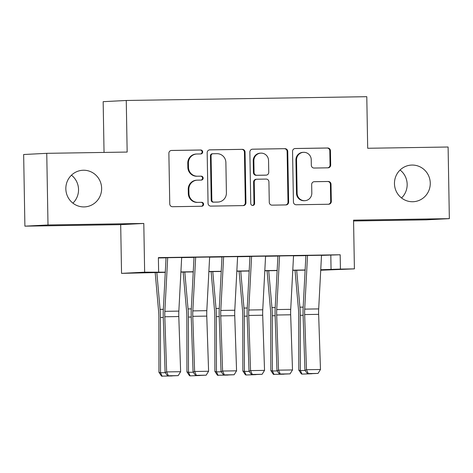 <?xml version="1.0" encoding="UTF-8"?>
<svg xmlns="http://www.w3.org/2000/svg" width="473" height="473" viewBox="0 0 473 473"><rect width="100%" height="100%" fill="white"/><g stroke="black" fill="none" stroke-linecap="round" stroke-linejoin="round"><path stroke-width="0.71" d="M202.698 151.934A1.969 1.922 87 0 0 200.741 150L171.569 150.455A2.814 2.743 87 0 0 168.873 153.311L169.76 203.946A2.814 2.743 87 0 0 172.556 206.713L201.723 206.252A1.969 1.922 87 0 0 203.609 204.253A1.969 1.922 87 0 0 201.652 202.314L197.88 202.373A9.005 8.786 87 0 1 188.934 193.51L188.863 189.295A9.005 8.786 87 0 1 197.489 180.154L201.267 180.095A1.969 1.922 87 0 0 203.154 178.096A1.969 1.922 87 0 0 201.196 176.157L197.424 176.216A9.005 8.786 87 0 1 188.479 167.353L188.408 163.132A9.005 8.786 87 0 1 197.034 153.997L200.806 153.938A1.969 1.922 87 0 0 202.698 151.934M200.475 153.944A1.969 1.922 87 0 0 200.114 150.03L171.226 150.485M201.386 206.258A1.969 1.922 87 0 0 201.031 202.349L197.88 202.373M200.93 180.101A1.969 1.922 87 0 0 200.57 176.187L197.424 176.216M394.464 183.678A18.341 17.903 87 0 0 413.313 201.717A18.341 17.903 87 0 0 430.264 183.116A18.341 17.903 87 0 0 411.421 165.077A18.341 17.903 87 0 0 394.464 183.678M401.536 197.974A18.341 17.903 87 0 0 407.164 184.31A18.341 17.903 87 0 0 400.093 170.014M65.836 188.857A18.341 17.903 87 0 0 84.679 206.896A18.341 17.903 87 0 0 101.636 188.295A18.341 17.903 87 0 0 82.793 170.256A18.341 17.903 87 0 0 65.836 188.857M72.907 203.154A18.341 17.903 87 0 0 78.536 189.484A18.341 17.903 87 0 0 71.464 175.187M327.99 167.826A2.814 2.743 87 0 0 330.686 164.971L330.438 150.769A2.814 2.743 87 0 0 327.641 147.996L295.247 148.51A2.814 2.743 87 0 0 292.551 151.366L293.437 201.995A2.814 2.743 87 0 0 296.228 204.762L328.623 204.253A2.814 2.743 87 0 0 331.319 201.397L331.017 184.239A2.814 2.743 87 0 0 328.227 181.472L314.362 181.691A2.814 2.743 87 0 0 311.666 184.547L311.813 193.055A7.527 7.343 87 0 1 304.86 200.688A7.527 7.343 87 0 1 297.127 193.286L296.547 159.951A7.527 7.343 87 0 1 303.5 152.324A7.527 7.343 87 0 1 311.234 159.72L311.329 165.278A2.814 2.743 87 0 0 314.125 168.045L327.99 167.826M321.504 255.39L340.176 254.764L340.424 269.09L354.407 268.871L320.724 270.231M46.75 153.329L48.004 224.971L24.898 226.159L23.65 154.517L46.75 153.329L127.16 152.064L126.261 100.483L366.788 96.693L367.692 148.274L448.102 147.008L449.35 218.644L353.556 220.158L354.407 268.871M24.898 226.159L120.692 224.651L143.798 223.457L48.004 224.971M143.798 223.457L144.643 272.176L165.284 272.188M340.176 254.764L158.378 257.625L158.632 271.957M245.055 152.111A2.814 2.743 87 0 0 242.265 149.344L209.87 149.852A2.814 2.743 87 0 0 207.174 152.708L208.055 203.343A2.814 2.743 87 0 0 210.852 206.11L243.246 205.601A2.814 2.743 87 0 0 245.942 202.746L245.055 152.111L244.435 152.146A2.814 2.743 87 0 0 241.638 149.373L209.521 149.882M252.558 149.184L284.953 148.67A2.814 2.743 87 0 1 287.744 151.443L288.631 202.072A2.814 2.743 87 0 1 285.934 204.927L272.07 205.146A2.814 2.743 87 0 1 269.279 202.373L268.918 181.845A2.814 2.743 87 0 0 266.122 179.072L256.928 179.22A2.814 2.743 87 0 0 254.232 182.075L254.604 203.449A1.969 1.922 87 0 1 252.783 205.448A1.969 1.922 87 0 1 250.761 203.514L249.862 152.04A2.814 2.743 87 0 1 252.558 149.184L252.369 149.19M353.573 220.98L426.25 219.839L449.35 218.644M181.667 257.478L164.876 257.744M209.634 257.034L192.848 257.3M237.606 256.597L220.814 256.863M265.572 256.153L248.78 256.419M293.544 255.716L276.752 255.982M158.384 257.962L166.041 257.844M181.662 257.596L194.007 257.401M209.628 257.152L221.979 256.957M237.6 256.715L249.945 256.52M265.566 256.271L277.911 256.076M293.532 255.834L305.883 255.639M304.718 255.538L321.51 255.272M126.261 100.483L103.161 101.671L104.042 152.424M165.278 272.342L121.543 273.364L144.643 272.176M120.692 224.651L121.543 273.364M320.747 269.734L340.424 269.09M180.905 271.94L193.256 271.744M208.877 271.496L221.222 271.307M236.843 271.059L249.188 270.863M264.815 270.615L277.16 270.42M292.781 270.178L305.126 269.982M320.729 270.107L326.689 269.799L320.741 269.894M305.12 270.136L292.775 270.331M277.148 270.58L264.803 270.775M249.182 271.017L236.837 271.212M221.216 271.461L208.865 271.656M193.244 271.904L180.899 272.093M330.81 255.243L331.059 269.575M196.727 154.003L196.106 154.038A9.005 8.786 87 0 0 187.781 163.167L188.408 163.132M196.798 176.246A9.005 8.786 87 0 1 187.858 167.383L187.781 163.167M197.182 180.166L196.561 180.195A9.005 8.786 87 0 0 188.236 189.324L188.863 189.295M197.253 202.409A9.005 8.786 87 0 1 188.313 193.546L188.236 189.324M242.968 205.601A2.814 2.743 87 0 0 245.316 202.775L244.435 152.146M212.956 153.743A1.969 1.922 87 0 0 211.07 155.741L211.845 200.185A1.969 1.922 87 0 0 213.802 202.125L217.781 202.06A9.005 8.786 87 0 0 226.407 192.925L225.881 162.546A9.005 8.786 87 0 0 216.936 153.684L212.956 153.743M212.336 153.778A1.969 1.922 87 0 0 210.444 155.777L211.07 155.741M218.088 202.054L217.462 202.083A9.005 8.786 87 0 1 217.16 202.095L213.175 202.154A1.969 1.922 87 0 1 211.218 200.215L210.444 155.777M252.215 149.208L284.953 148.67M285.657 204.933A2.814 2.743 87 0 0 288.004 202.101L287.123 151.472A2.814 2.743 87 0 0 284.326 148.705M256.301 179.249A2.814 2.743 87 0 0 253.605 182.105L253.977 203.485L254.604 203.449M252.47 205.436A1.969 1.922 87 0 0 253.977 203.485M268.546 160.536A7.527 7.343 87 0 0 260.812 153.134A7.527 7.343 87 0 0 253.859 160.767L254.066 172.509A2.814 2.743 87 0 0 256.857 175.282L266.057 175.134A2.814 2.743 87 0 0 268.753 172.278L268.546 160.536M260.812 153.134L260.191 153.169A7.527 7.343 87 0 0 253.232 160.796L253.859 160.767M266.151 175.134L265.524 175.164A2.814 2.743 87 0 1 265.43 175.17L256.236 175.312A2.814 2.743 87 0 1 253.439 172.544L253.232 160.796M303.5 152.324L302.88 152.353A7.527 7.343 87 0 0 295.921 159.986L296.547 159.951M304.86 200.688L304.234 200.718A7.527 7.343 87 0 1 296.5 193.315L295.921 159.986M328.345 204.259A2.814 2.743 87 0 0 330.698 201.433L330.396 184.275A2.814 2.743 87 0 0 327.6 181.502L314.019 181.715M327.706 167.832A2.814 2.743 87 0 0 330.059 165.006L329.811 150.798A2.814 2.743 87 0 0 327.014 148.031L294.904 148.534M155.185 272.501L158.632 311.654A14.332 3.122 89.1 0 1 158.869 317.076L158.958 372.316L160.524 372.754L160.43 317.513A21.498 4.689 -90.9 0 0 160.075 309.377L156.829 272.478M172.095 375.952L161.535 376.136L158.958 372.316M162.162 376.307L160.524 372.754L165.225 372.683M181.667 257.424L178.847 311.11A14.332 3.122 -90.9 0 0 178.8 316.549L180.633 371.701L166.65 371.92L168.406 375.781L167.785 376.017L178.191 375.627L168.406 375.781M167.684 257.643L164.864 311.329A14.332 3.122 -90.9 0 0 164.817 316.768L166.65 371.92L165.101 372.517L163.268 317.365A21.498 4.689 89.1 0 1 163.339 309.212L166.047 257.726M165.101 372.517L167.785 376.017M178.191 375.627L180.633 371.701M183.152 272.058L186.599 311.21A14.332 3.122 89.1 0 1 186.835 316.632L186.93 371.879L188.496 372.316L188.402 317.07A21.498 4.689 -90.9 0 0 188.047 308.934L184.795 272.034M200.061 375.509L190.128 375.869L189.502 375.692L186.93 371.879M190.128 375.869L188.496 372.316L193.191 372.239M211.118 271.62L214.565 310.773A14.332 3.122 89.1 0 1 214.801 316.195L214.896 371.435L216.463 371.873L216.368 316.632A21.498 4.689 -90.9 0 0 216.013 308.497L212.767 271.597M228.027 375.071L217.474 375.255L214.896 371.435M218.094 375.426L216.463 371.873L221.163 371.802M239.09 271.177L242.537 310.329A14.332 3.122 89.1 0 1 242.773 315.751L242.868 370.998L244.429 371.435L244.34 316.189A21.498 4.689 -90.9 0 0 243.979 308.053L240.733 271.153M255.999 374.628L246.066 374.988L245.44 374.811L242.868 370.998M246.066 374.988L244.429 371.435L249.129 371.358M267.056 270.739L270.503 309.892A14.332 3.122 89.1 0 1 270.739 315.314L270.834 370.554L272.401 370.992L272.306 315.751A21.498 4.689 -90.9 0 0 271.951 307.616L268.705 270.71M283.966 374.19L273.406 374.374L270.834 370.554M274.033 374.545L272.401 370.992L277.095 370.915M209.64 256.981L206.813 310.672A14.332 3.122 -90.9 0 0 206.766 316.106L208.599 371.258L194.616 371.482L196.372 375.337L195.757 375.58L206.163 375.184L196.372 375.337M195.656 257.2L192.83 310.891A14.332 3.122 -90.9 0 0 192.783 316.325L194.616 371.482L193.067 372.08L191.234 316.922A21.498 4.689 89.1 0 1 191.305 308.768L194.013 257.282M193.067 372.08L195.757 375.58M206.163 375.184L208.599 371.258M237.606 256.543L234.785 310.229A14.332 3.122 -90.9 0 0 234.738 315.668L236.571 370.82L222.588 371.039L224.344 374.9L223.723 375.136L234.129 374.746L224.344 374.9M223.623 256.762L220.796 310.448A14.332 3.122 -90.9 0 0 220.749 315.887L222.588 371.039L221.039 371.636L219.206 316.484A21.498 4.689 89.1 0 1 219.277 308.325L221.985 256.845M221.039 371.636L223.723 375.136M234.129 374.746L236.571 370.82M265.578 256.1L262.752 309.791A14.332 3.122 -90.9 0 0 262.704 315.225L264.537 370.377L250.554 370.601L252.31 374.456L251.689 374.699L262.101 374.303L252.31 374.456M251.589 256.319L248.768 310.01A14.332 3.122 -90.9 0 0 248.721 315.444L250.554 370.601L249.005 371.199L247.172 316.041A21.498 4.689 89.1 0 1 247.243 307.888L249.951 256.401M249.005 371.199L251.689 374.699M262.101 374.303L264.537 370.377M293.544 255.657L290.718 309.348A14.332 3.122 -90.9 0 0 290.67 314.787L292.503 369.939L278.52 370.158L280.276 374.019L279.661 374.255L290.067 373.865L280.276 374.019M279.561 255.881L276.735 309.567A14.332 3.122 -90.9 0 0 276.687 315.006L278.52 370.158L276.971 370.755L275.138 315.603A21.498 4.689 89.1 0 1 275.209 307.444L277.917 255.964M276.971 370.755L279.661 374.255M290.067 373.865L292.503 369.939M295.028 270.296L298.469 309.448A14.332 3.122 89.1 0 1 298.711 314.87L298.8 370.117L300.367 370.548L300.272 315.308A21.498 4.689 -90.9 0 0 299.917 307.172L296.672 270.272M311.938 373.747L302.005 374.108L301.378 373.93L298.8 370.117M302.005 374.108L300.367 370.548L305.067 370.477M321.51 255.219L318.69 308.904A14.332 3.122 -90.9 0 0 318.642 314.344L320.475 369.496L306.492 369.72L308.248 373.575L307.627 373.818L318.033 373.422L308.248 373.575M307.527 255.438L304.707 309.129A14.332 3.122 -90.9 0 0 304.659 314.563L306.492 369.72L304.943 370.318L303.11 315.16A21.498 4.689 89.1 0 1 303.181 307.007L305.889 255.521M304.943 370.318L307.627 373.818M318.033 373.422L320.475 369.496M200.114 150.03L200.741 150M201.031 202.349L201.652 202.314M200.57 176.187L201.196 176.157M187.858 167.383L188.479 167.353M188.313 193.546L188.934 193.51M245.316 202.775L245.942 202.746M241.638 149.373L242.265 149.344M211.218 200.215L211.845 200.185M213.175 202.154L213.802 202.125M217.16 202.095L217.781 202.06M287.123 151.472L287.744 151.443M288.004 202.101L288.631 202.072M253.605 182.105L254.232 182.075M253.439 172.544L254.066 172.509M256.236 175.312L256.857 175.282M265.43 175.17L266.057 175.134M296.5 193.315L297.127 193.286M327.6 181.502L328.227 181.472M330.396 184.275L331.017 184.239M330.698 201.433L331.319 201.397M327.014 148.031L327.641 147.996M329.811 150.798L330.438 150.769M330.059 165.006L330.686 164.971M160.43 317.513L163.268 317.466M160.075 309.377L163.333 309.324M178.847 311.11L164.864 311.329M178.8 316.549L164.817 316.768M188.402 317.07L191.24 317.028M188.047 308.934L191.299 308.887M216.368 316.632L219.206 316.585M216.013 308.497L219.271 308.443M244.34 316.189L247.178 316.141M243.979 308.053L247.237 308.006M272.306 315.751L275.144 315.704M271.951 307.616L275.203 307.562M206.813 310.672L192.83 310.891M206.766 316.106L192.783 316.325M234.785 310.229L220.796 310.448M234.738 315.668L220.749 315.887M262.752 309.791L248.768 310.01M262.704 315.225L248.721 315.444M290.718 309.348L276.735 309.567M290.67 314.787L276.687 315.006M300.272 315.308L303.11 315.26M299.917 307.172L303.175 307.125M318.69 308.904L304.707 309.129M318.642 314.344L304.659 314.563M212.265 153.778L212.891 153.749M256.206 179.255L256.833 179.22"/></g></svg>

